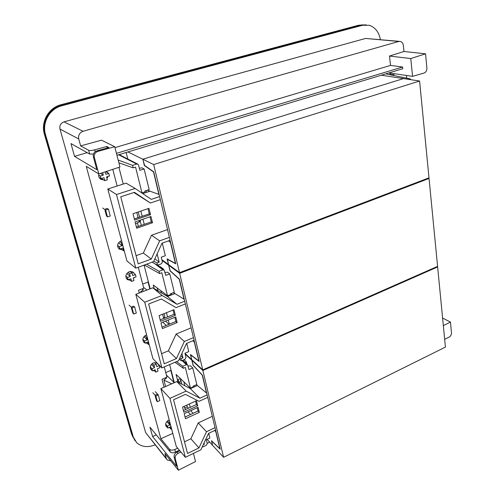<?xml version="1.0" encoding="UTF-8"?>
<svg xmlns="http://www.w3.org/2000/svg" width="495" height="495" viewBox="0 0 495 495"><rect width="100%" height="100%" fill="white"/><g stroke="black" fill="none" stroke-linecap="round" stroke-linejoin="round"><path stroke-width="0.74" d="M45.064 134.727L44.432 134.355C40.534 122.048 48.59 107.706 61.083 104.686L358.491 25.257L363.175 24.849M132.945 437.079L131.497 433.775L44.432 134.355M358.491 25.257L360.626 25.406L62.296 105.218L61.083 104.686M168.541 240.855L170.404 242.414L175.44 263.414L167.124 258.885L168.51 264.559L167.446 259.064M381.317 75.215L403.53 78.581L142.832 159.235L144.614 165.46M127.97 151.946L153.698 164.569L419.593 81.013L428.992 177.847L179.506 272.64L153.698 164.569M147.25 190.228L159.105 194.442M158.914 194.504L153.487 171.889L144.373 165.54M126.163 152.491L127.815 159.037M140.896 211.062L142.207 216.278M142.95 219.217L144.237 224.346M161.877 259.683L179.506 272.64M146.532 192.332L146.105 190.6M408.92 79.398L410.392 78.94L385.809 73.854M410.46 79.633L410.392 78.94M152.07 262.177L157.546 265.24L161.395 263.81L162.434 261.954L161.265 257.202L165.342 255.705L162.261 243.113M118.169 160.064L132.586 165.336L136.7 164.055L137.851 164.173L138.538 165.101L139.831 170.336L144.125 168.981L149.187 189.591L144.93 190.99L145.134 191.825L141.96 192.858L135.568 167.131L133.217 167.861L132.586 165.336M118.924 167.329L123.224 184.066M118.868 162.793L133.217 167.861M141.316 225.361L140.246 221.141M157.125 253.873L159.18 262.146L154.848 258.836M138.334 226.388L137.48 223.035M140.797 192.27L141.96 192.858M153.79 261.143L156.977 262.963L159.18 262.146M157.546 265.24L156.977 262.963M108.411 209.125L110.261 216.006L107.471 216.94L105.608 210.053L108.411 209.125M102.743 208.024L105.608 210.053M119.691 241.634L121.355 242.915L122.079 242.661M118.484 242.853L122.086 245.669L121.355 242.915M117.569 245.334L119.258 246.665L122.086 245.669M117.946 247.506L119.901 249.053L119.258 246.665M120.842 248.719L123.453 250.792L122.723 248.057L119.901 249.053M124.171 250.532L123.453 250.792M101.339 178.534L104.773 180.65L107.335 179.846L106.555 176.901L109.494 175.979L108.82 173.417L105.874 174.333L105.212 171.839M105.806 171.647L108.82 173.417M100.442 173.411L103.3 175.131L100.337 176.059L101.023 178.633L103.987 177.705L104.773 180.65M102.651 172.687L103.3 175.131M98.666 175.038L100.337 176.059M99.155 177.476L101.023 178.633M135.543 223.66L139.231 222.113L140.469 220.634L140.401 220.089M139.305 168.213L141.972 167.848L144.125 168.981M167.192 259.157L175.737 263.816L153.667 171.759L144.299 165.237L142.832 159.235L403.53 78.581L419.593 81.013M170.094 240.298L162.026 243.2L153.568 261.626L135.791 268.172L126.949 260.976L107.805 188.991L126.089 183.15L135.166 188.471L151.309 199.367L159.625 196.595M149.942 191.219L142.739 193.582M134.343 218.957L149.261 213.871L147.974 208.673M149.985 216.804L151.253 221.921L136.416 227.05M148.952 208.346L133 213.729L134.628 220.083L150.511 214.663L148.952 208.346M107.805 188.991L116.486 194.523L135.166 188.471M135.791 268.172L116.486 194.523M135.098 221.909L150.956 216.476L152.503 222.738L136.707 228.207L135.098 221.909M151.253 221.921L152.503 222.738M169.395 237.365L159.65 240.855L151.303 259.052L138.204 263.854L120.755 196.8L134.461 192.332L150.362 203.006L133.891 192.518M160.355 199.652L150.362 203.006M167.533 229.587L151.501 235.249L143.34 253.05L136.076 255.674M159.65 240.855L151.501 235.249M151.303 259.052L143.34 253.05M149.261 213.871L150.511 214.663M192.926 340.752L194.331 342.187L198.842 360.997L190.439 354.531L191.683 359.624L190.662 354.705M162.038 260.345L168.671 265.227L169.172 265.042L168.671 265.227L170.206 270.802M173.423 292.644L184.239 299.277M184.06 299.351L179.221 279.174L170.045 270.864M160.949 290.794L161.488 292.935M166.456 312.698L167.52 316.924M168.294 319.999L169.34 324.157M185.006 353.43L202.727 369.883L179.666 273.327L168.671 265.227L169.977 270.592L179.407 279.131L199.132 361.424L190.501 354.773M171.753 294.816L171.406 293.43M179.233 359.221L181.424 360.812L185.025 359.265L186.009 357.495L184.957 353.232L188.768 351.605L186.751 343.357M146.594 264.194L159.062 271.31L162.898 269.874L164.111 269.992L165.751 275.381L169.773 273.859L174.283 292.304L170.305 293.857L170.49 294.599L167.533 295.756L161.815 272.745L159.625 273.568L159.062 271.31M149.83 288.931L148.061 282.051M144.07 265.122L148.395 281.927L142.684 284.087M130.841 271.421L130.402 271.582M144.361 265.017L159.625 273.568M156.872 290.194L157.651 289.891L157.156 287.935M164.779 318.031L164.569 317.215M168.999 324.293L165.615 321.076M148.395 281.927L150.164 288.808M181.882 353.492L182.977 357.885L180.811 355.812M166.19 325.438L162.824 322.208M154.192 288.597L153.277 285.009L167.533 295.756M179.815 357.959L180.91 358.764L182.977 357.885M181.424 360.812L180.91 358.764M134.646 306.863L136.311 313.057L133.7 314.078L132.029 307.884L134.646 306.863M129.084 305.118L132.029 307.884M144.868 335.771L146.52 337.398L147.194 337.12M143.934 336.668L147.176 339.873L146.52 337.398M142.832 339.267L144.528 340.962L147.176 339.873M143.067 341.061L145.109 343.115L144.528 340.962M146.464 342.552L148.407 344.489L147.751 342.026L145.109 343.115M149.082 344.211L148.407 344.489M133.996 280.51L133.297 277.868L136.045 276.841L135.438 274.539L132.685 275.567L131.986 272.906L129.579 273.797L130.284 276.458L127.518 277.485L128.137 279.793L130.903 278.765L131.608 281.408L133.996 280.51M131.849 271.545L135.438 274.539M130.247 271.452L131.986 272.906M127.92 272.392L129.579 273.797M126.813 273.494L130.284 276.458M125.829 276.031L127.518 277.485M126.157 278.079L128.137 279.793M129.251 279.378L131.608 281.408M163.48 318.551L164.748 316.596L164.519 315.686M158.326 291.054L157.651 289.891M142.467 289.006L143.432 289.891L140.667 291.71L141.657 292.062M146.935 290.045L143.531 287.329M140.84 292.372L140.667 291.71M165.033 272.485L167.564 272.188L169.773 273.859M159.798 266.725L160.17 266.588L163.35 268.995L163.474 269.509M428.107 178.181L429.054 178.466L437.586 266.372L202.727 369.883M429.054 178.466L179.666 273.327M194.065 340.275L186.528 343.45L178.509 360.793L161.933 367.909L152.93 358.689L135.809 294.302L152.825 287.787L167.465 296.493L176.956 304.283L184.697 301.208M174.914 293.578L167.465 296.493M160.182 319.875L174.104 314.276L173.058 310.056M174.865 317.338L175.892 321.496L162.038 327.127M173.968 309.697L159.093 315.637L160.553 321.323L175.366 315.352L173.968 309.697M152.825 287.787L162.075 295.466L176.956 304.283M135.809 294.302L144.713 302.222L162.075 295.466M161.933 367.909L144.713 302.222M160.968 322.957L175.768 316.973L177.148 322.585L162.41 328.593L160.968 322.957M175.892 321.496L177.148 322.585M193.434 337.652L184.344 341.476L176.424 358.597L164.21 363.819L148.649 303.998L161.389 299.017L176.041 307.649L185.353 303.936M191.089 327.869L176.109 334.069L168.362 350.844L161.58 353.702M184.344 341.476L176.109 334.069M176.424 358.597L168.362 350.844M174.104 314.276L175.366 315.352M214.694 430.464L215.814 431.77L219.879 448.724L211.445 440.711L212.572 445.321L211.619 440.878M185.149 354.024L191.831 360.23L192.171 360.082L191.831 360.23L193.18 365.242M196.397 384.714L206.743 393.166M206.576 393.247L202.232 375.13L193.062 365.291M183.837 381.806L184.827 385.747M189.399 403.939L190.259 407.354M191.058 410.51L191.237 411.246M207.077 439.356L223.604 457.287L202.876 370.495L191.831 360.23L193.007 365.056L202.424 375.161L220.17 449.169L211.501 440.934M194.393 386.836L194.12 385.729M202.436 446.478L202.931 446.905L206.316 445.271L207.25 443.588L206.297 439.733L209.88 438.007L208.729 433.317M176.511 361.647L182.785 366.269L186.374 364.71L187.599 364.809L188.985 369.567L192.753 367.921L196.812 384.528L193.087 386.193L193.254 386.861L190.482 388.105L185.34 367.401L183.292 368.292L182.785 366.269M173.881 382.363L170.8 370.396M169.655 364.598L171.109 370.266L165.751 372.587M175.026 362.291L183.292 368.292M178.299 381.862L177.754 379.733L180.137 378.687L180.007 378.18M188.471 408.177L187.265 406.834L186.825 405.114M193.106 413.313L190.717 410.664M171.109 370.266L174.302 382.678M204.101 442.901L204.404 444.126L203.835 443.483M190.451 414.538L188.075 411.883M185.842 409.377L184.641 408.035L184.227 406.42M178.027 382.097L176.078 374.461L190.482 388.105M204.404 444.126L203.284 444.671M202.931 446.905L202.69 445.933M155.294 391.65L158.301 394.985L159.805 400.579L157.354 401.68L155.845 396.074L158.301 394.985M152.85 392.727L155.845 396.074M156.791 401.043L157.354 401.68M167.595 420.824L169.24 422.718L169.878 422.421M166.865 421.53L169.841 424.957L169.24 422.718M165.652 424.135L167.353 426.115L169.841 424.957M165.782 425.62L167.873 428.064L167.353 426.115M169.408 427.346L170.954 429.14L170.36 426.907L167.873 428.064M171.586 428.843L170.954 429.14M158.004 371.139L157.373 368.75L159.947 367.649L159.402 365.57L156.822 366.671L156.185 364.271L153.933 365.236L154.57 367.637L151.977 368.744L152.534 370.829L155.127 369.716L155.764 372.104L158.004 371.139M156.63 362.724L159.402 365.57M154.49 362.526L156.185 364.271M152.281 363.516L153.933 365.236M151.421 364.345L154.57 367.637M150.276 366.95L151.977 368.744M150.474 368.645L152.534 370.829M153.964 370.211L155.764 372.104M184.641 408.035L187.265 406.834M179.184 382.814L180.848 380.24L180.137 378.687M182.519 407.131L184.883 405.999M177.928 382.165L178.726 381.07L177.754 379.733M165.992 377.586L166.462 378.106L163.913 380.141L171.722 383.811M166.407 375.092L174.265 382.691M165.59 386.521L163.913 380.141M188.125 366.065L190.532 365.817L192.753 367.921M184.047 359.686L186.287 361.802L186.856 364.103M186.275 361.82L185.415 362.73M436.961 266.644L437.636 266.941L445.42 347.094L223.604 457.287M437.636 266.941L202.876 370.495M215.585 430.037L208.525 433.416L200.89 449.794L185.371 457.337L176.294 446.533L160.881 388.594L176.795 381.577L190.377 388.637L199.912 398.203L207.158 394.899M197.35 385.512L190.377 388.637M183.385 410.51L196.435 404.52L195.587 401.111M197.214 407.676L198.043 411.023L185.056 417.038M196.441 400.721L182.506 407.088L183.818 412.205L197.697 405.82L196.441 400.721M176.795 381.577L186.132 391.106L199.912 398.203M160.881 388.594L169.921 398.376L186.132 391.106M185.371 457.337L169.921 398.376M184.196 413.671L198.062 407.286L199.306 412.341L185.495 418.751L184.196 413.671M198.043 411.023L199.306 412.341M215.016 427.68L206.495 431.745L198.965 447.913L187.531 453.451L173.559 399.75L185.458 394.391L199.033 401.34L207.745 397.349M212.293 416.326L198.241 422.928L190.866 438.787L184.505 441.818M206.495 431.745L198.241 422.928M198.965 447.913L190.866 438.787M196.435 404.52L197.697 405.82M169.222 419.939L168.702 420.144C165.608 422.192 164.903 424.432 166.58 426.863L167.211 427.284M100.825 178.509L99.749 178.373M168.845 427.612L169.556 427.519M164.111 387.17L162.038 379.306L166.945 377.171L164.272 366.906M139.262 292.978L138.544 290.243L143.773 288.251L138.297 267.251M117.123 186.015L112.786 169.352M170.738 460.758L167.174 459.942L166.252 458.389L164.915 453.519L178.367 470.25L175.199 458.45L174.135 457.151L176.591 466.278L152.59 436.534L149.979 427.173L170.255 451.947C171.425 453.005 173.176 453.055 175.502 452.102L174.809 449.503C172.47 450.419 170.713 450.351 169.537 449.299L160.869 438.743L86.229 166.308L98.808 173.949L119.951 166.994L114.747 146.712L101.531 140.178L80.635 145.889L78.742 138.971C78.111 135.234 79.547 132.672 83.055 131.28L64.022 121.85C60.712 123.137 59.363 125.538 59.988 129.047L145.604 432.531L166.598 459.218M160.869 438.743L172.786 433.36M157.113 362.971L153.444 362.835C150.14 364.957 149.465 367.339 151.408 369.969L152.175 370.446M152.899 370.668L154.403 370.675M158.394 364.53L158.159 364.042M146.607 334.905L146.056 335.09C142.647 337.256 141.985 339.706 144.07 342.441L144.942 342.948M145.252 343.054L147.071 343.153M133.489 278.592L134.219 277.528M134.405 273.673L133.174 272.157L129.183 271.712C125.513 273.983 124.907 276.606 127.357 279.582L130.333 280.312M121.578 240.787L120.99 240.954C117.185 243.28 116.616 245.996 119.27 249.09L122.216 249.814M106.932 178.33L108.021 176.443M107.755 172.786L106.648 171.369M98.858 173.931C98.332 176.208 98.981 177.996 100.819 179.301L103.665 179.97M158.128 394.787L157.911 394.534C156.34 394.032 155.473 394.657 155.3 396.408L156.55 400.783M134.176 306.448C132.512 305.929 131.62 306.572 131.503 308.391L132.982 313.372M134.417 313.799L134.925 313.595M107.811 208.729C106.054 208.222 105.15 208.896 105.101 210.765L106.444 215.727L107.087 216.637M107.669 216.872L109.352 216.309M165.664 377.728L165.887 378.564M142.411 288.771L142.808 290.299M175.199 458.45C174.896 456.316 175.855 454.614 178.089 453.34L180.91 452.028M174.809 449.503L177.68 448.179M174.135 457.151C173.825 455.016 174.791 453.321 177.018 452.053L179.833 450.747M98.808 173.949L94.378 157.441C93.908 154.52 95.052 152.516 97.806 151.433L114.747 146.712M94.378 157.441L93.382 156.878L96.828 169.698L74.541 156.377L70.977 143.575L89.682 154.05L93.481 154.044M95.201 151.68L94.712 149.837C91.841 150.554 89.83 150.709 88.667 150.301L80.635 145.889M178.367 470.25L195.525 461.519L193.44 453.414M175.502 452.102L179.4 450.233M366.17 24.83L361.4 25.202L61.201 105.509C49.03 108.455 41.184 122.432 44.977 134.43L132.623 436.114L135.123 440.866M207.182 443.31L209.626 442.128M152.59 436.534L156.247 434.833M93.382 156.878C92.912 153.97 94.05 151.971 96.797 150.895L108.875 147.535L106.802 146.483L94.712 149.837M74.541 156.377L87.157 152.639M388.921 72.913L412.558 76.354L424.122 73.037C425.997 72.245 426.919 70.612 426.888 68.137L425.558 53.813L403.976 51.492L403.357 45.503C403.066 43.393 402.126 42.05 400.535 41.475L398.735 41.475L83.055 131.28M403.976 51.492L389.497 56.053L390.536 65.414L114.976 147.628M380.395 39.631C378.953 32.088 375.222 27.299 369.208 25.282L362.476 25.276L61.807 105.775C49.618 108.733 41.753 122.741 45.546 134.758L133.273 436.967L136.719 442.74C141.657 447.016 147.795 447.721 155.139 444.857M399.304 41.363L365.613 38.437L64.022 121.85M390.536 65.414L402.59 67.017L402.769 68.718L116.944 155.282M412.558 76.354L410.77 58.552L389.497 56.053M402.59 67.017L116.449 153.351M406.735 78.179L406.451 75.469M444.659 339.248L449.064 337.175C450.673 336.223 451.471 334.793 451.465 332.887L450.462 322.066L442.598 318.068M107.198 147.999L106.802 146.483M425.558 53.813L410.77 58.552M450.462 322.066L443.334 325.648M390.147 73.093L389.751 74.671M389.98 74.262L393.89 74.838L394.057 73.662M393.89 74.838L393.55 75.457M132.215 434.709L131.497 433.775M136.7 164.055L118.614 154.774M139.231 222.113L138.854 220.621M138.105 217.676L136.781 212.454M162.898 269.874L154.712 263.656M163.672 318.384L162.62 314.232M186.374 364.71L182.018 360.558M180.155 383.322L179.871 382.208M178.701 381.218L178.54 380.575M178.089 453.34L177.018 452.053M170.255 451.947L169.537 449.299M89.682 154.05L88.667 150.301M78.742 138.971L59.988 129.047M166.252 458.389L145.604 432.531M97.806 151.433L96.797 150.895M361.4 25.202L362.476 25.276M132.623 436.114L133.273 436.967M44.977 134.43L45.546 134.758M61.201 105.509L61.807 105.775M398.735 41.475L365.613 38.437M137.734 164.117L119.165 154.613M140.469 220.634L140.339 220.114M139.59 217.169L138.272 211.953M164.111 269.992L157.744 265.165M164.748 316.596L164.006 313.675M187.599 364.809L182.779 360.23M181.851 384.207L180.848 380.24M166.103 426.306L166.58 426.863M150.901 369.437L151.408 369.969M143.562 341.927L144.07 342.441M126.912 279.192L127.357 279.582M118.899 248.793L119.27 249.09"/></g></svg>
